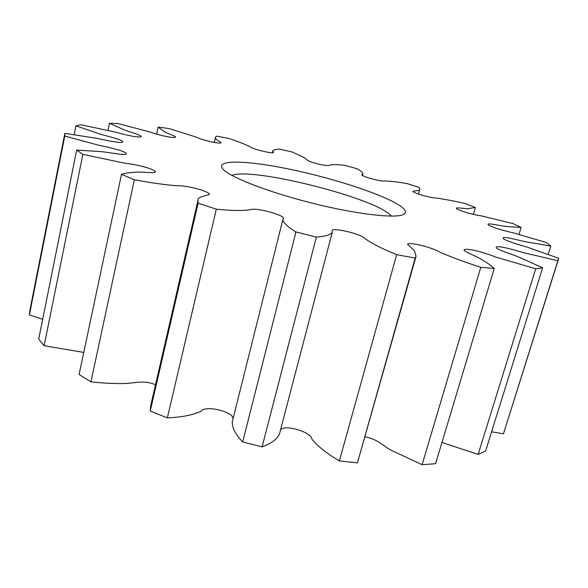 <?xml version="1.0" encoding="UTF-8"?>
<svg xmlns="http://www.w3.org/2000/svg" width="588" height="588" viewBox="0 0 588 588"><rect width="100%" height="100%" fill="white"/><g stroke="black" fill="none" stroke-linecap="round" stroke-linejoin="round"><path stroke-width="0.88" d="M231.922 175.408C251.054 167.132 368.242 196.047 389.359 214.083L391.542 216.119M222.367 168.352L222.124 167.992C216.605 158.863 252.318 160.943 295.83 170.513C339.313 180.001 386.551 195.848 401.134 206.55C405.735 209.975 406.602 212.555 403.735 214.289C396.371 218.883 356.269 214.333 311.103 202.875C265.923 191.46 227.578 176.143 222.367 168.352M558.357 259.565L503.453 433.797L557.858 260.719L523.305 252.634C511.78 249.055 496.088 244.961 496.199 247.482C496.757 249.672 511.347 253.935 519.3 257.272L542.65 267.849L535.69 268.767L495.309 256.919C484.255 252.37 466.196 247.607 464.02 249.849C464.255 251.929 476.523 256.214 481.227 259.279C486.813 262.52 491.156 265.578 494.258 268.451L480.808 267.297C465.542 262.373 452.106 257.426 440.493 252.465C433.158 247.754 409.983 241.727 407.513 244.263L414.511 250.767L416.069 256.265L415.179 258.059L396.643 254.678C382.082 248.717 371.572 243.373 365.111 238.654C361.826 234.039 331.095 226.784 332.154 230.908L332.242 232.356C330.412 234.899 325.113 236.486 316.344 237.104L295.948 231.951C287.855 227.019 283.482 222.933 282.813 219.691L283.298 218.692C286.253 215.553 255.471 207.079 250.598 209.673C243.197 210.916 231.768 210.739 216.318 209.144L198.097 203.25L197.95 200.376C197.134 196.951 205.227 196.061 209.512 194.319C208.652 190.902 184.911 184.963 176.584 185.757C164.243 184.691 150.168 182.699 134.358 179.788L121.503 174.291C125.266 173.151 130.235 172.438 136.394 172.166C141.679 171.63 154.254 173.622 155.416 171.902C154.438 168.837 136.041 164.309 124.303 163.133L82.871 154.328L76.683 150.065L101.628 151.689C110.037 152.483 124.796 155.658 126.288 153.99C127.368 151.748 111.544 147.808 99.607 145.486L64.761 136.019L64.856 133.358L97.704 138.481C108.677 140.922 124.149 144.016 122.723 141.539C122.025 139.547 107.589 136.387 99.438 133.866L75.94 125.854L81.041 124.774L115.211 132.072C125.479 135.1 140.451 138.254 141.245 136.453C140.73 134.873 129.073 131.874 123.789 129.683L109.412 123.282L118.078 123.576L150.175 132.035C158.047 135.056 173.945 138.577 175.687 137.18C175.334 135.909 166.823 133.278 164.405 131.661L158.187 127.126L169.146 128.544L196.936 137.349C201.662 140.003 219.721 144.192 221.132 142.811C219.001 140.899 214.113 138.415 215.487 137.327L216.45 136.122L228.725 138.415C238.037 141.502 245.314 144.354 250.554 146.978C252.664 149.242 273.743 154.232 273.471 152.38L272.788 150.925C273.479 149.852 275.794 149.256 279.726 149.139L292.545 152.116L303.621 157.327C307.149 159.311 305.444 160.752 317.645 163.883C325.708 165.713 329.846 166.066 330.052 164.941C333.271 164.508 338.056 164.611 344.414 165.257L357.129 168.756C360.826 170.829 362.759 172.527 362.928 173.857L361.877 174.724C360.598 176.187 381.708 181.964 384.53 180.935C390.138 181.053 397.731 181.957 407.3 183.654L419.266 187.498L419.729 189.292C420.398 190.799 415.282 190.666 412.894 191.343C413.415 193.217 431.489 198.23 436.678 198.075C444.969 199.281 454.392 201.074 464.932 203.455L475.391 207.461L468.342 208.615C465.652 208.931 457.163 207.255 456.266 208.196C457.177 210.254 472.95 214.796 481.094 215.825L513.126 223.602L521.122 227.512L506.084 226.446C500.616 225.917 489.142 223.05 487.981 224.182C487.952 226.167 502.652 230.562 513.001 232.745L546.524 242.572L550.831 246.019L527.054 242.05C518.881 240.448 504.879 236.405 503.321 237.787C501.094 239.331 516.073 243.983 526.944 247.056L558.6 258.235L557.858 260.719M491.597 431.783L503.453 433.797M542.65 267.849L485.615 451.003L478.154 454.421L535.69 268.767M441.963 442.463L478.154 454.421M494.258 268.451L435.576 463.704L422.088 464.718L480.808 267.297M415.179 258.059L357.416 462.888L416.069 256.265M365.104 436.913C377.54 438.993 382.839 445.814 391.681 450.489L422.088 464.718M357.416 462.888L339.386 460.904L396.643 254.678M316.344 237.104L262.116 446.851C271.164 443.602 276.933 439.346 279.425 434.084L332.242 232.356M280.572 429.703C285.621 424.198 311.537 432.217 311.949 439.214C317.733 446.307 326.877 453.539 339.386 460.904M262.116 446.851L242.668 441.992L295.948 231.951M216.318 209.144L167.337 417.892C181.993 417.215 193.298 414.952 201.243 411.1C205.131 404.911 233.289 411.541 233.054 418.671M282.813 219.691L232.245 421.927C232.157 427.917 235.634 434.605 242.668 441.992M167.337 417.892L150.234 411.085L198.097 203.25M134.358 179.788L90.912 381.862C103.113 383.185 114.528 383.736 125.156 383.516C134.703 383.236 143.81 379.782 155.526 384.758M197.95 200.376L150.712 405.676L150.234 411.085M90.912 381.862L79.079 374.497L121.503 174.291M82.871 154.328L44.129 345.715L83.753 352.425M44.129 345.715L38.72 339.048L76.683 150.065M64.761 136.019L29.4 314.925L42.681 319.313M29.4 314.925L29.841 310.53L64.768 133.748M548.236 254.347L550.831 246.019M75.94 125.854L74.191 134.615M109.412 123.282L107.949 130.352M158.187 127.126L156.665 134.108M473.377 214.355L475.391 207.461M519.042 234.362L521.122 227.512M418.406 194.033L419.729 189.292M362.487 175.533L362.928 173.857M272.332 152.806L272.788 150.925M214.311 142.436L215.487 137.327"/></g></svg>

